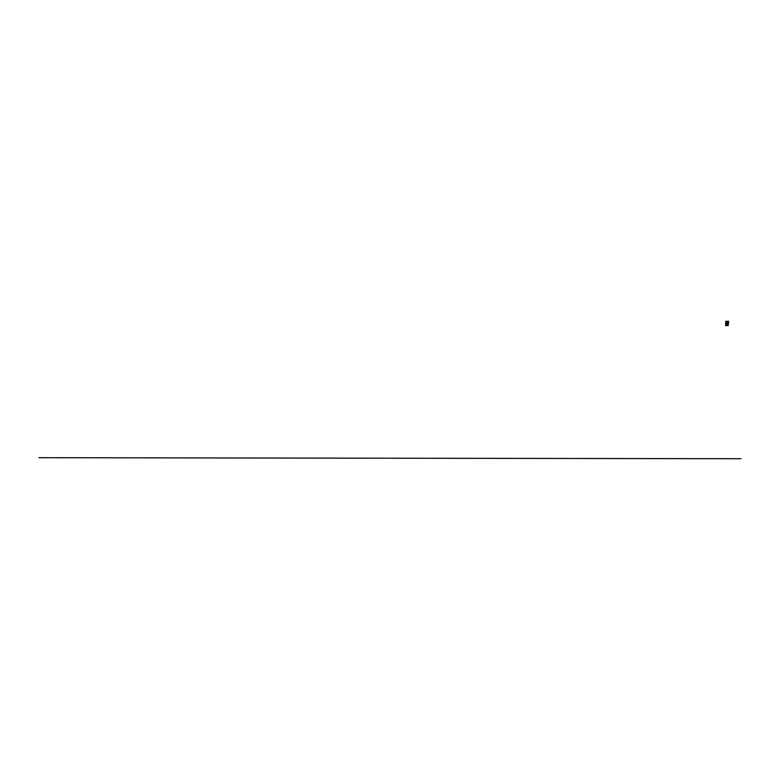 <?xml version="1.0" encoding="UTF-8"?>
<svg xmlns="http://www.w3.org/2000/svg" width="780" height="780" viewBox="0 0 780 780"><rect width="100%" height="100%" fill="white"/><g stroke="black" fill="none" stroke-linecap="round" stroke-linejoin="round"><path stroke-width="0.58" stroke-dasharray="3.9 2.92" d="M726.414 322.608L726.092 321.731L726.745 321.74L726.414 322.608M727.916 322.608L727.594 321.74L728.247 321.74L727.916 322.608M727.906 323.846L727.954 325.572L728.091 323.778L726.112 323.778L726.082 325.084L725.692 323.846L725.887 325.562L725.751 324.529L727.711 324.529L727.876 325.572L727.974 323.817L727.964 325.27M725.78 323.661L728.539 323.661L728.296 325.572M725.751 323.837L728.51 323.837M726.073 323.827L727.974 323.817M728.13 323.837L728.081 325.172L728.072 323.758L725.936 323.729L728.072 323.758L726.736 323.71L727.886 323.739L727.74 324.529M726.745 321.74L727.837 321.731L727.828 322.286M726.092 321.731L726.326 322.286M725.692 323.846L725.849 325.26M725.907 325.26L725.751 323.739L727.74 323.739L725.78 323.71L725.819 321.34L728.53 321.35L728.51 323.69M727.886 324.382L727.906 325.182L728.081 324.382M727.925 324.421L727.916 325.123L728.052 324.421M727.252 324.656L728.247 325.094M727.906 325.231L727.916 324.334L727.906 325.231M725.702 324.421L725.722 325.172L725.839 324.421M725.731 324.382L725.926 325.172L725.907 324.373M725.897 325.133L725.897 324.431L725.829 325.123M726.56 324.646L725.527 324.46L725.575 325.046L725.575 324.47M725.907 324.324L725.897 325.221L725.907 324.324M725.907 325.377L725.907 324.09L725.926 325.377M727.759 321.623L725.985 321.721L725.966 323.68L727.857 323.69L725.78 323.71L727.886 323.739L727.857 322.384M726.141 324.158L725.897 325.426L726.141 324.158M727.262 324.646L728.062 324.656M727.984 324.431L727.984 325.133L728.12 324.431M726.258 324.899L725.546 325.084M726.56 324.656L725.575 325.075M727.555 324.656L728.247 324.47L728.267 325.084L728.286 324.46M727.252 322.159L727.876 322.228M726.258 324.656L725.536 324.646M728.539 323.661L728.617 321.302M725.878 324.197L725.926 325.455L725.956 324.119M726.024 325.26L726.082 324.568L728.062 324.568M725.731 324.529L725.731 323.807M726.082 324.568L725.77 323.739M726.219 324.626L725.566 324.46M727.555 324.899L728.101 324.928"/><path stroke-width="1.17" d="M726.482 322.442L726.511 321.584L726.482 322.442M727.993 322.452L728.013 321.584L727.993 322.452M725.887 321.272L725.536 325.562L727.945 325.572L728.617 321.302L725.829 321.272L728.549 321.272M726.082 325.084L725.546 325.562L725.868 321.302M725.809 321.292L725.77 323.739M726.024 325.26L728.296 325.572M727.993 321.584L727.945 322.442M726.56 321.623L726.443 322.442M727.857 322.384L727.837 321.731M727.252 322.159L727.876 322.228M39 457.685L741 458.728M725.849 323.437L728.608 323.447M725.829 321.272L728.539 321.272M728.081 324.568L727.886 325.572"/></g></svg>
